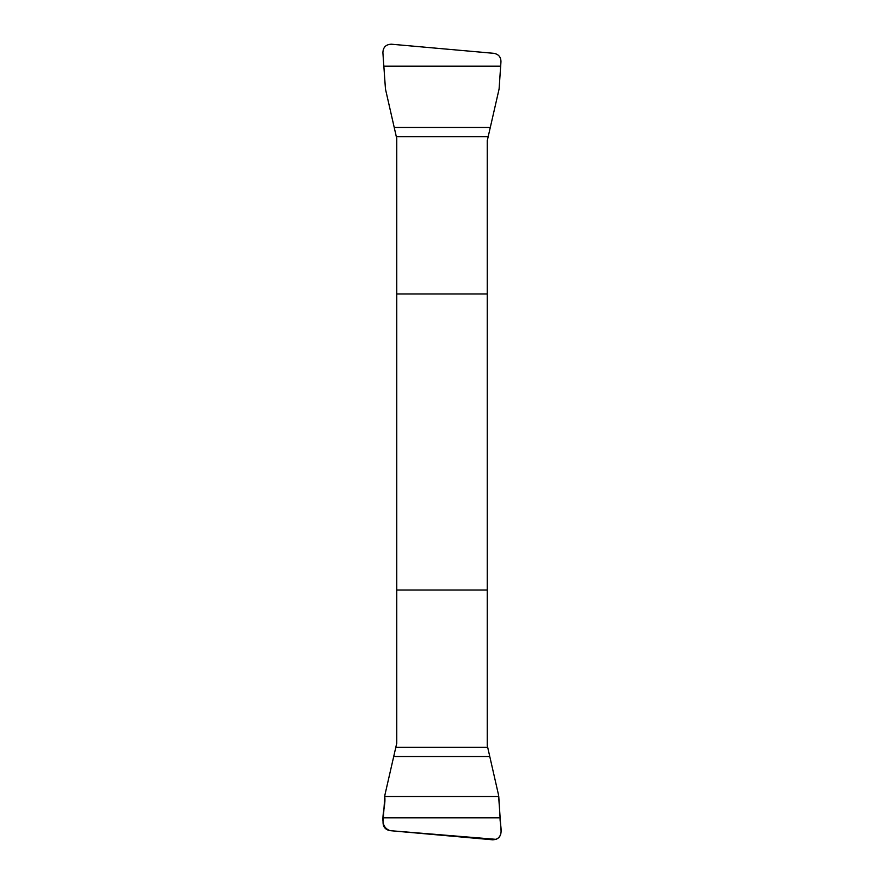 <?xml version="1.0" encoding="UTF-8"?>
<svg xmlns="http://www.w3.org/2000/svg" width="884" height="884" viewBox="0 0 884 884"><rect width="100%" height="100%" fill="white"/><g stroke="black" fill="none" stroke-linecap="round" stroke-linejoin="round"><path stroke-width="1.33" d="M396.717 293.963L396.717 743.4L384.905 795.003L383.037 822.264C383.07 826.971 385.424 829.767 390.087 830.662L492.686 839.8C498.123 839.546 500.93 836.695 501.106 831.258L498.543 795.003L487.283 745.588L487.283 140.6L499.095 88.997L500.963 61.736C500.93 57.029 498.576 54.233 493.913 53.338L391.314 44.2C385.877 44.454 383.07 47.305 382.894 52.742L385.457 88.997L396.717 138.412L396.717 293.963L487.283 293.963M487.283 590.037L396.717 590.037M498.775 796.539L384.684 796.539C386.628 807.501 376.529 825.811 390.087 830.662L496.057 839.347C504.543 835.49 499.714 824.938 500.079 817.799L498.775 796.539M487.725 747.345L395.723 747.345M489.791 756.516L393.656 756.516M500.079 817.799L383.369 817.799M396.275 136.655L488.277 136.655M394.209 127.484L490.344 127.484M383.921 66.201L500.631 66.201"/></g></svg>
